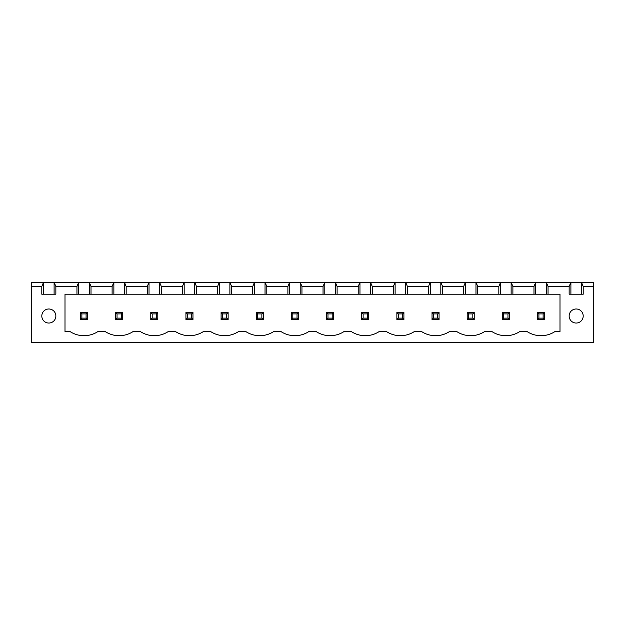 <?xml version="1.0" encoding="UTF-8"?>
<svg xmlns="http://www.w3.org/2000/svg" width="625" height="625" viewBox="0 0 625 625"><rect width="100%" height="100%" fill="white"/><g stroke="black" fill="none" stroke-linecap="round" stroke-linejoin="round"><path stroke-width="0.94" d="M31.25 342.734L31.25 282.266L593.75 282.266L593.75 342.734L31.25 342.734M31.25 286.484L41.797 286.484L41.797 294.219L55.859 294.219L55.859 286.484L76.953 286.484L76.953 294.219L65 294.219L65 331.484L69.922 331.484A25.547 25.547 0 0 0 98.047 331.484L105.078 331.484A25.547 25.547 0 0 0 133.203 331.484L140.234 331.484A25.547 25.547 0 0 0 168.359 331.484L175.391 331.484A25.547 25.547 0 0 0 203.516 331.484L210.547 331.484A25.547 25.547 0 0 0 238.672 331.484L245.703 331.484A25.547 25.547 0 0 0 273.828 331.484L280.859 331.484A25.547 25.547 0 0 0 308.984 331.484L316.016 331.484A25.547 25.547 0 0 0 344.141 331.484L351.172 331.484A25.547 25.547 0 0 0 379.297 331.484L386.328 331.484A25.547 25.547 0 0 0 414.453 331.484L421.484 331.484A25.547 25.547 0 0 0 449.609 331.484L456.641 331.484A25.547 25.547 0 0 0 484.766 331.484L491.797 331.484A25.547 25.547 0 0 0 519.922 331.484L526.953 331.484A25.547 25.547 0 0 0 555.078 331.484L560 331.484L560 294.219L548.047 294.219L548.047 286.484L569.141 286.484L569.141 294.219L583.203 294.219L583.203 286.484L593.75 286.484M43.555 294.219L43.555 282.266L41.797 286.484M583.203 286.484L581.445 282.266L581.445 294.219M55.859 286.484L54.102 282.266L54.102 294.219M548.047 286.484L546.289 282.266L546.289 294.219L535.742 294.219L535.742 282.266L533.984 286.484L512.891 286.484L511.133 282.266L511.133 294.219L500.586 294.219L500.586 282.266L498.828 286.484L477.734 286.484L475.977 282.266L475.977 294.219L465.43 294.219L465.43 282.266L463.672 286.484L442.578 286.484L440.82 282.266L440.82 294.219L430.273 294.219L430.273 282.266L428.516 286.484L407.422 286.484L405.664 282.266L405.664 294.219L395.117 294.219L395.117 282.266L393.359 286.484L372.266 286.484L370.508 282.266L370.508 294.219L359.961 294.219L359.961 282.266L358.203 286.484L337.109 286.484L335.352 282.266L335.352 294.219L324.805 294.219L324.805 282.266L323.047 286.484L301.953 286.484L300.195 282.266L300.195 294.219L289.648 294.219L289.648 282.266L287.891 286.484L266.797 286.484L265.039 282.266L265.039 294.219L254.492 294.219L254.492 282.266L252.734 286.484L231.641 286.484L229.883 282.266L229.883 294.219L219.336 294.219L219.336 282.266L217.578 286.484L196.484 286.484L194.727 282.266L194.727 294.219L184.18 294.219L184.18 282.266L182.422 286.484L161.328 286.484L159.57 282.266L159.57 294.219L149.023 294.219L149.023 282.266L147.266 286.484L126.172 286.484L124.414 282.266L124.414 294.219L113.867 294.219L113.867 282.266L112.109 286.484L91.016 286.484L89.258 282.266L89.258 294.219L78.711 294.219L78.711 282.266L76.953 286.484M569.141 286.484L570.898 282.266L570.898 294.219M78.711 294.219L76.953 294.219M113.867 294.219L89.258 294.219M149.023 294.219L124.414 294.219M184.18 294.219L159.57 294.219M219.336 294.219L194.727 294.219M254.492 294.219L229.883 294.219M289.648 294.219L265.039 294.219M324.805 294.219L300.195 294.219M359.961 294.219L335.352 294.219M395.117 294.219L370.508 294.219M430.273 294.219L405.664 294.219M465.43 294.219L440.82 294.219M500.586 294.219L475.977 294.219M535.742 294.219L511.133 294.219M548.047 294.219L546.289 294.219M583.203 316.016A7.031 7.031 0 0 0 572.656 309.93A7.031 7.031 0 0 0 572.656 322.102A7.031 7.031 0 0 0 583.203 316.016M55.859 316.016A7.031 7.031 0 0 0 45.312 309.93A7.031 7.031 0 0 0 45.312 322.102A7.031 7.031 0 0 0 55.859 316.016M91.016 286.484L91.016 294.219M112.109 286.484L112.109 294.219M126.172 286.484L126.172 294.219M147.266 286.484L147.266 294.219M533.984 286.484L533.984 294.219M161.328 286.484L161.328 294.219M512.891 286.484L512.891 294.219M182.422 286.484L182.422 294.219M498.828 286.484L498.828 294.219M196.484 286.484L196.484 294.219M477.734 286.484L477.734 294.219M217.578 286.484L217.578 294.219M463.672 286.484L463.672 294.219M231.641 286.484L231.641 294.219M442.578 286.484L442.578 294.219M252.734 286.484L252.734 294.219M428.516 286.484L428.516 294.219M266.797 286.484L266.797 294.219M407.422 286.484L407.422 294.219M287.891 286.484L287.891 294.219M393.359 286.484L393.359 294.219M301.953 286.484L301.953 294.219M372.266 286.484L372.266 294.219M323.047 286.484L323.047 294.219M358.203 286.484L358.203 294.219M337.109 286.484L337.109 294.219M474.219 312.5L474.219 319.531L467.188 319.531L467.188 312.5L474.219 312.5L472.813 313.906L472.813 318.125L474.219 319.531M432.031 312.5L439.062 312.5L439.062 319.531L432.031 319.531L432.031 312.5L433.437 313.906L437.656 313.906L437.656 318.125L439.062 319.531M403.906 312.5L396.875 312.5L396.875 319.531L403.906 319.531L403.906 312.5L402.5 313.906L402.5 318.125L403.906 319.531M298.438 312.5L298.438 319.531L291.406 319.531L291.406 312.5L298.438 312.5L297.031 313.906L297.031 318.125L298.438 319.531M333.594 312.5L326.562 312.5L326.562 319.531L333.594 319.531L333.594 312.5L332.188 313.906L332.188 318.125L333.594 319.531M368.75 312.5L361.719 312.5L361.719 319.531L368.75 319.531L368.75 312.5L367.344 313.906L367.344 318.125L368.75 319.531M263.281 312.5L256.25 312.5L256.25 319.531L263.281 319.531L263.281 312.5L261.875 313.906L261.875 318.125L263.281 319.531M544.531 312.5L537.5 312.5L537.5 319.531L544.531 319.531L544.531 312.5L543.125 313.906L543.125 318.125L544.531 319.531M509.375 312.5L502.344 312.5L502.344 319.531L509.375 319.531L509.375 312.5L507.969 313.906L507.969 318.125L509.375 319.531M192.969 312.5L192.969 319.531L185.938 319.531L185.938 312.5L192.969 312.5L191.562 313.906L191.562 318.125L192.969 319.531M228.125 312.5L228.125 319.531L221.094 319.531L221.094 312.5L228.125 312.5L226.719 313.906L226.719 318.125L228.125 319.531M157.812 312.5L150.781 312.5L150.781 319.531L157.812 319.531L157.812 312.5L156.406 313.906L156.406 318.125L157.812 319.531M87.5 312.5L87.5 319.531L80.469 319.531L80.469 312.5L87.5 312.5L86.094 313.906L86.094 318.125L87.5 319.531M122.656 312.5L115.625 312.5L115.625 319.531L122.656 319.531L122.656 312.5L121.25 313.906L121.25 318.125L122.656 319.531M467.188 312.5L468.594 313.906L472.813 313.906M468.594 313.906L468.594 318.125L467.188 319.531M468.594 318.125L472.813 318.125M439.062 312.5L437.656 313.906M433.437 313.906L433.437 318.125L432.031 319.531M433.437 318.125L437.656 318.125M396.875 312.5L398.281 313.906L398.281 318.125L396.875 319.531M398.281 318.125L402.5 318.125M398.281 313.906L402.5 313.906M291.406 312.5L292.812 313.906L297.031 313.906M292.812 313.906L292.812 318.125L291.406 319.531M292.812 318.125L297.031 318.125M326.562 312.5L327.969 313.906L327.969 318.125L326.562 319.531M327.969 318.125L332.188 318.125M327.969 313.906L332.188 313.906M361.719 312.5L363.125 313.906L363.125 318.125L361.719 319.531M363.125 318.125L367.344 318.125M363.125 313.906L367.344 313.906M256.25 312.5L257.656 313.906L257.656 318.125L256.25 319.531M257.656 318.125L261.875 318.125M257.656 313.906L261.875 313.906M537.5 312.5L538.906 313.906L538.906 318.125L537.5 319.531M538.906 318.125L543.125 318.125M538.906 313.906L543.125 313.906M502.344 312.5L503.75 313.906L503.75 318.125L502.344 319.531M503.75 318.125L507.969 318.125M503.75 313.906L507.969 313.906M185.938 312.5L187.344 313.906L191.562 313.906M187.344 313.906L187.344 318.125L185.938 319.531M187.344 318.125L191.562 318.125M221.094 312.5L222.5 313.906L226.719 313.906M222.5 313.906L222.5 318.125L221.094 319.531M222.5 318.125L226.719 318.125M150.781 312.5L152.188 313.906L152.188 318.125L150.781 319.531M152.188 318.125L156.406 318.125M152.188 313.906L156.406 313.906M80.469 312.5L81.875 313.906L86.094 313.906M81.875 313.906L81.875 318.125L80.469 319.531M81.875 318.125L86.094 318.125M115.625 312.5L117.031 313.906L117.031 318.125L115.625 319.531M117.031 318.125L121.25 318.125M117.031 313.906L121.25 313.906"/></g></svg>
